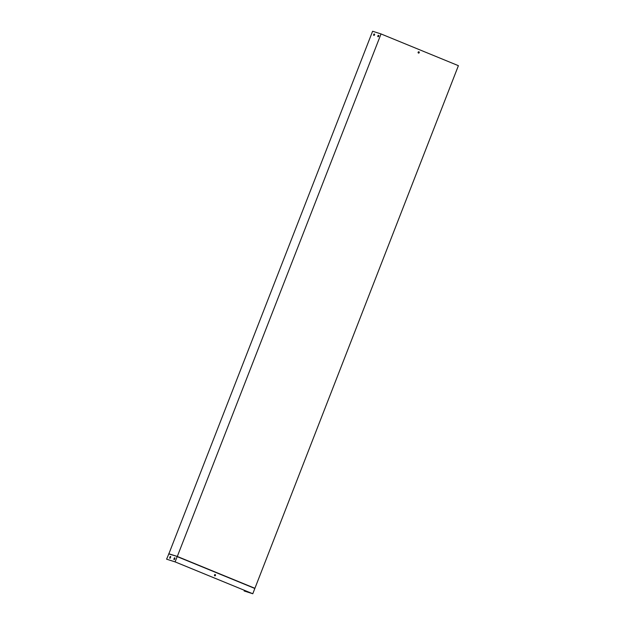 <?xml version="1.0" encoding="UTF-8"?>
<svg xmlns="http://www.w3.org/2000/svg" width="625" height="625" viewBox="0 0 625 625"><rect width="100%" height="100%" fill="white"/><g stroke="black" fill="none" stroke-linecap="round" stroke-linejoin="round"><path stroke-width="0.94" d="M374.164 35.406L373.562 35.219A0.945 0.438 112.3 0 1 374.039 33.984L374.641 34.18A0.945 0.438 112.3 0 1 374.164 35.406M378.367 36.75L377.766 36.562A0.945 0.438 112.3 0 1 378.25 35.328L378.852 35.523A0.945 0.438 112.3 0 1 378.367 36.75M168.883 553.781L372.609 31.25L381.023 33.938L177.297 556.461L168.883 553.781L166.602 559.172L175.172 561.922L252.547 593.656L244.133 590.977L244.391 590.312M373.711 35.266A0.945 0.438 112.3 0 1 374.195 34.047L374.641 34.188M377.922 36.609A0.945 0.438 112.3 0 1 378.406 35.391L378.852 35.531M418.844 51.805A0.664 0.586 -72.3 0 1 418.438 53.062A0.664 0.586 107.7 0 0 419.242 52.625A0.664 0.586 107.7 0 0 418.133 52.242A0.664 0.586 107.7 0 0 418.445 53.062M252.789 593.75L175.102 561.883L177.156 556.602L254.844 588.469L252.789 593.75L244.133 590.977M254.844 588.469L458.398 65.672L381.023 33.938M254.68 588.203L177.297 556.461L168.656 553.891M215.133 574.531A0.664 0.586 -72.3 0 1 214.727 575.789A0.664 0.586 -72.3 0 1 215.211 574.562A0.664 0.586 -72.3 0 1 214.734 575.797M170.625 556.523A0.945 0.438 -67.7 0 0 170.297 556.695L169.812 557.945A0.945 0.438 -67.7 0 0 169.922 558.242M174.836 557.867A0.945 0.438 -67.7 0 0 174.508 558.031L174.016 559.289A0.945 0.438 -67.7 0 0 174.125 559.586M170.242 558.07A0.945 0.438 112.3 0 1 169.836 558.227A0.945 0.438 112.3 0 1 169.656 557.883L170.148 556.625A0.945 0.438 112.3 0 1 170.555 556.477A0.945 0.438 112.3 0 1 170.734 556.812L170.242 558.07M174.453 559.414A0.945 0.438 112.3 0 1 174.047 559.57A0.945 0.438 112.3 0 1 173.867 559.227L174.352 557.969A0.945 0.438 112.3 0 1 174.766 557.82A0.945 0.438 112.3 0 1 174.945 558.156L174.453 559.414M175.102 561.883L166.602 559.172"/></g></svg>
